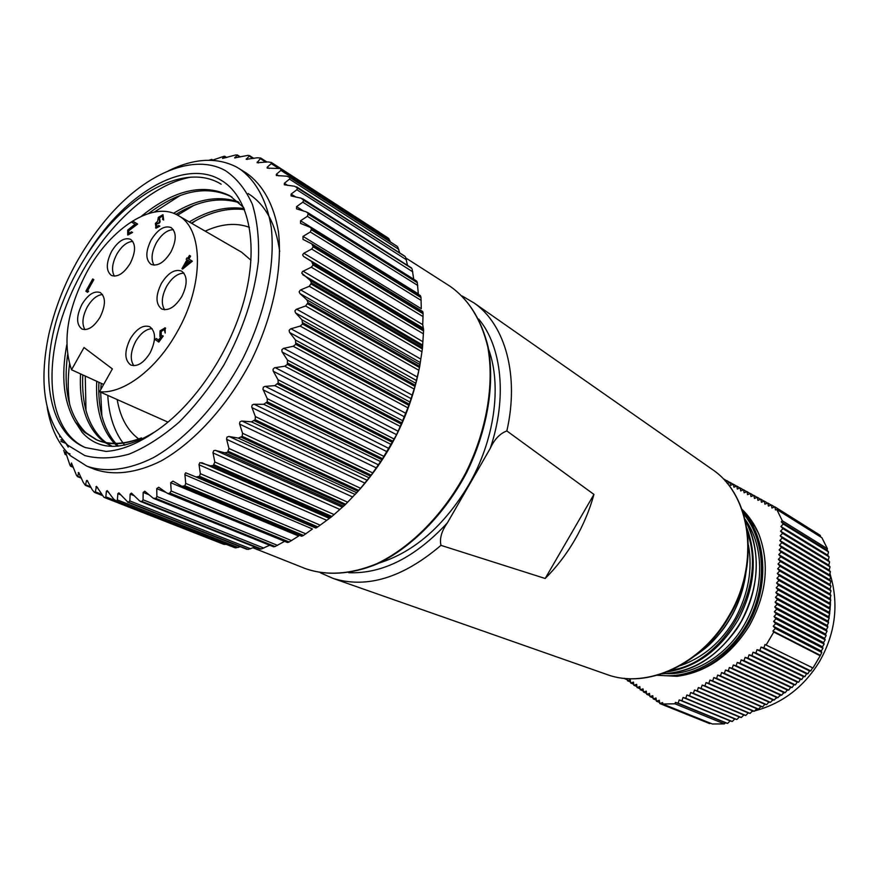 <?xml version="1.0" encoding="UTF-8"?>
<svg xmlns="http://www.w3.org/2000/svg" width="879" height="879" viewBox="0 0 879 879"><rect width="100%" height="100%" fill="white"/><g stroke="black" fill="none" stroke-linecap="round" stroke-linejoin="round"><path stroke-width="1.32" d="M100.063 317.209C105.821 305.255 105.865 297.025 100.217 292.52C94.141 290.597 88.065 294.531 81.978 304.31C76.198 316.286 76.187 324.527 81.956 329.032C87.955 330.867 93.987 326.933 100.063 317.209M84.955 329.647C81.659 324.01 82.439 316.44 87.285 306.936C91.921 299.157 96.998 295.025 102.513 294.531M130.235 263.37C135.86 251.801 135.959 243.78 130.542 239.308C124.28 237.187 117.962 241.209 111.611 251.361C105.963 262.942 105.898 270.974 111.424 275.457C117.61 277.489 123.884 273.457 130.235 263.37M114.402 276.16C111.314 270.655 112.127 263.315 116.83 254.152C121.709 246.021 127.026 241.769 132.795 241.395M170.911 252.009C176.591 240.363 176.646 232.221 171.097 227.584C164.461 225.244 157.802 229.353 151.144 239.912C145.431 251.581 145.42 259.734 151.089 264.381C157.649 266.623 164.252 262.491 170.911 252.009M154.056 265.172C150.803 259.558 151.584 252.108 156.363 242.802C161.538 234.243 167.208 229.869 173.361 229.683M181.777 296.608C187.656 284.466 187.612 275.973 181.634 271.117C174.811 268.765 168.054 272.875 161.373 283.445C155.462 295.619 155.561 304.134 161.67 308.979C168.405 311.232 175.108 307.101 181.777 296.608M164.648 309.771C160.989 303.914 161.659 296.08 166.68 286.268C171.899 277.643 177.668 273.27 183.953 273.149M150.089 352.908C156.121 340.327 156.001 331.592 149.738 326.713C143.134 324.604 136.652 328.625 130.29 338.778C124.236 351.391 124.4 360.137 130.795 365.016C137.311 367.026 143.749 362.994 150.089 352.908M133.806 365.708C129.894 359.709 130.51 351.611 135.685 341.426C140.64 333.196 146.123 328.944 152.122 328.669M117.215 399.714C120.236 417.404 127.4 430.49 138.695 438.962M138.761 438.995L140.19 439.983M250.976 260.261L241.659 252.24L178.074 215.465C203.796 228.551 204.346 285.016 176.965 332.273C156.385 369.4 123.17 394.231 99.558 391.726L167.988 422.14M178.074 215.465C153.32 200.357 110.985 227.738 87.23 271.369C67.342 309.045 62.112 341.843 71.54 369.784L84.01 347.546L112.369 368.905L99.558 391.726M379.025 563.087C414.042 552.023 443.829 526.147 468.397 485.461C494.481 440.709 502.074 386.134 488.614 349.315M574.811 539.882C566.395 554.341 556.517 567.208 545.189 578.492L440.961 545.354C439.445 538.563 441.577 531.07 447.378 522.873L490.218 448.444C494.394 439.324 499.942 433.49 506.842 430.952L593.951 494.416C589.567 510.238 583.195 525.389 574.811 539.882M63.727 450.422L65.123 454.432L65.54 452.026L69.913 465.079L70.639 466.233L71.463 463.013L76.638 475.682L77.726 476.253L78.681 472.528L83.274 482.428L85.461 485.395L86.494 480.626L87.153 480.417L92.306 489.889L94.482 492.383L95.317 491.822L96.503 486.362L103.843 497.184L104.931 497.701L105.843 496.866L106.403 491.251L107.205 490.603L113.732 499.206L116.424 501.041L117.39 499.931L117.852 493.679L118.896 492.866L128.048 502.305L129.839 500.931L130.158 494.086L131.465 493.097L139.805 501.118L142.046 501.459L143.057 499.788L143.167 492.405L144.771 491.218L153.188 498.195L155.902 498.415L156.901 496.492L156.737 488.625L158.659 487.219L167.032 493.119L169.339 493.58L171.185 491.02L170.691 482.725L172.943 481.11L181.843 486.274L184.843 485.801L185.733 483.395L184.854 474.144L185.711 472.814L196.039 476.978L199.555 476.308L200.346 473.693L198.995 464.464L199.874 462.64L210.4 465.815L213.256 465.562L214.828 462.013L212.971 452.597L213.773 450.619L215.355 450.367L224.661 452.828L227.562 452.289L228.958 448.477L226.562 438.984L227.024 437.094L228.848 436.467L238.44 438.116L242.164 436.314L242.549 433.27L239.56 423.799L239.923 421.832L241.736 421.03L251.515 421.854L255.174 419.701L255.371 416.58L251.713 406.889L252.24 404.955L253.8 404.263L263.711 404.285L267.249 401.813L267.249 398.648L262.953 389.199L263.359 387.221L264.876 386.397L274.83 385.639L278.214 382.892L278.006 379.739L273.171 370.971L273.028 369.246L274.457 367.807L284.708 366.202L287.345 364.455L287.466 360.104L282.027 351.776L281.851 349.754L283.412 348.425L293.19 346.26L295.707 344.348L295.509 340.063L289.466 332.251L289.147 330.284L290.608 328.867L300.178 326.087L302.541 324.054L302.013 319.89L295.399 312.682L294.937 310.781L296.267 309.32L305.573 306.002L308.024 302.651L306.903 299.882L300.003 293.586L299.113 291.861L300.343 290.048L309.298 286.279L311.452 282.917L310.111 280.324L301.717 273.127L302.508 271.512L311.331 267.205L313.111 265.018L311.616 261.502L303.563 256.437L302.651 254.899L303.574 253.416L311.671 249.032L313.232 246.878L311.781 243.857L303.013 239.396L303.002 236.385L310.32 232.001L311.518 228.903L310.353 227.408L300.541 223.387L300.541 220.783L307.353 216.322L308.221 213.41L306.123 211.806L296.542 208.85L296.564 206.631L302.815 202.181L303.716 200.313L301.123 198.171L291.092 195.94L291.136 194.083L296.827 189.743L297.498 188.018L294.707 186.271L284.313 184.777L284.356 183.272L289.488 179.107L289.949 177.558L286.972 176.218L276.292 175.492L276.358 174.284L280.917 170.372L280.599 168.559L267.183 168.12L267.249 167.197L271.248 163.615L271.325 162.472L268.084 161.934L257.118 162.736L260.777 158.033L257.206 157.78L246.23 159.33L249.229 156.077L248.241 155.308L234.671 157.901L237.176 155.297L236.001 154.891L222.585 158.418L224.079 156.264L212.586 160.11M66.782 344.832C60.849 376.52 63.695 402.219 75.308 421.942L82.274 432.534C99.327 451.114 123.467 450.916 154.693 431.952C194.149 406.241 231.649 350.303 245.263 295.805C258.931 241.242 247.702 195.05 220.354 179.777C182.689 157.627 121.148 196.05 84.977 257.986C122.159 197.325 183.623 160.802 221.156 184.205M75.308 421.942L83.912 431.875L96.24 439.687C109.26 445.137 124.346 444.543 141.497 437.896C124.939 444.73 110.336 445.532 97.69 440.291L96.24 439.687M244.153 208.598C226.518 205.994 208.213 210.444 189.26 221.937M96.701 381.266C95.514 408.274 101.415 428.974 114.38 443.379M114.709 443.719L117.379 446.246M118.467 446.147L116.061 443.719M115.753 443.39C103.381 428.941 97.767 408.57 98.909 382.277M191.358 223.156C209.62 212.081 227.353 207.565 244.549 209.598M238.275 201.851C218.344 195.226 196.753 199.05 173.493 213.311M80.516 373.883C79.143 403.098 85.779 424.777 100.426 438.896L104.788 442.346M106.073 442.587L102.744 439.874C88.087 425.777 81.428 404.12 82.78 374.904M175.954 214.355C198.533 200.588 219.618 196.709 239.209 202.719M243.725 207.543L229.935 195.786C203.488 182.953 173.987 189.765 141.431 216.212M96.976 439.983L85.845 432.699C69.133 415.877 63.046 389.924 67.584 354.841M148.595 213.487C179.382 190.347 207.18 184.865 231.979 197.039M105.304 442.697L112.105 446.4M112.314 446.4L106.568 442.95M47.191 407.274C50.597 428.073 58.355 444.214 70.474 455.718L86.845 466.156L94.558 469.287C113.446 475.88 136.465 473.221 161.11 460.948C194.16 442.379 227.243 406.186 250.471 362.214C272.622 317.682 282.697 269.688 278.478 232.012C274.061 204.84 262.777 184.601 246.406 173.108L236.594 167.054C216.739 156.945 194.017 158.209 168.394 170.856M104.931 497.701L224.013 544.42L104.931 497.701M86.845 466.156C105.711 472.726 128.719 470.023 153.385 457.651C186.469 438.951 219.651 402.549 242.978 358.368C265.238 313.627 275.424 265.447 271.292 227.672C266.941 200.412 255.701 180.151 239.352 168.68M67.716 445.192L84.823 455.564C98.173 459.102 112.93 458.629 129.092 454.135C145.738 447.268 162.439 436.588 179.206 422.085C195.577 405.615 210.466 386.584 223.903 364.972C242.78 330.482 254.262 296.036 258.338 261.612C259.371 240.055 257.393 220.959 252.372 204.335C245.768 189.567 236.825 178.36 225.562 170.724C194.215 152.957 147.013 172.91 109.908 215.025C79.835 249.691 59.508 289.345 48.916 333.998C38.379 384.013 44.642 421.074 67.716 445.192M356.445 493.086C388.002 458.256 408.724 417.855 418.591 371.894M271.457 162.56L379.179 232.232M280.511 168.504L388.133 238.022L280.599 168.559M281.181 169.021L388.133 238.022M388.727 238.484L390.397 241.956M289.158 176.734L396.978 246.197L289.444 176.976M289.949 177.558L397.209 246.395M397.737 246.977L399.725 252.943M296.586 186.853L404.812 256.196L297.08 187.315M297.498 188.018L405.142 256.547M405.582 257.228L407.526 265.392M302.662 198.742L411.394 267.853L303.376 199.5M303.716 200.313L411.79 268.392M412.152 269.172L413.745 279.247M416.393 281.115L308.221 213.41M308.463 214.322L417.316 282.675L417.042 281.796M417.316 282.675L418.316 293.861L300.541 220.783M420.327 295.696L311.518 228.903M311.66 229.902L420.997 297.585L420.81 296.63M420.997 297.585L421.294 308.705L303.002 236.385M312.1 244.065L422.744 311.54L423.008 312.715L313.188 245.79M313.232 246.878L423.085 313.737L423.008 312.715M423.085 313.737L422.722 324.67L423.579 329.845L313.166 263.876M313.111 265.018L423.557 330.933L423.579 329.845M423.557 330.933L422.48 347.809L311.452 282.917M311.287 284.115L422.359 348.941L422.48 347.809M422.359 348.941L419.712 366.367L308.024 302.651M307.749 303.881L419.492 367.521L419.712 366.367M419.492 367.521L415.295 385.244L302.903 322.813M302.541 324.054L414.976 386.408L415.295 385.244M414.976 386.408L409.284 404.186L296.179 343.107M295.707 344.348L408.867 405.351L409.284 404.186M408.867 405.351L401.747 422.92L287.905 363.225M287.345 364.455L401.242 424.052L401.747 422.92M401.242 424.052L396.605 434.698L392.792 441.159L278.214 382.892M277.577 384.09L392.199 442.269L392.792 441.159M392.199 442.269L382.552 458.662L267.249 401.813M266.546 402.945L381.882 459.706L382.552 458.662M381.882 459.706L371.158 475.165L255.174 419.701M254.405 420.766L370.433 476.143L371.158 475.165M370.433 476.143L358.808 490.427L242.164 436.314M241.34 437.292L358.017 491.317L358.808 490.427M358.017 491.317L345.667 504.249L228.419 451.41M227.562 452.289L344.832 505.051L345.667 504.249M344.832 505.051L331.932 516.456L214.146 464.804M213.256 465.562L331.064 517.149L331.932 516.456M331.064 517.149L317.802 526.884L199.555 476.308M198.643 476.945L316.923 527.466L317.802 526.884M316.923 527.466L315.77 528.037L196.215 477.055M184.854 474.759L312.474 528.982L303.486 535.421L184.843 485.801M183.942 486.318L302.596 535.882L303.486 535.421M302.596 535.882L301.519 536.157M170.691 482.725L298.662 536.025L289.169 541.98L170.229 493.196M169.339 493.58L288.29 542.321L289.169 541.98M288.29 542.321L287.312 542.376M284.62 541.343L275.05 546.518L155.902 498.415M155.034 498.668L275.05 546.518M274.193 546.727L273.336 546.628M269.677 545.233L261.316 549.001L142.046 501.459M141.222 501.568L261.316 549.001M260.492 549.089L259.755 548.892M254.921 547.046L248.131 549.441L128.839 502.316M128.048 502.305L248.131 549.441M240.428 546.749L235.649 547.892L116.424 501.041M115.687 500.898L235.649 547.892M226.255 544.354L224.013 544.42M742.7 511.347C767.103 537.706 769.795 587.051 747.908 624.87C729.669 654.91 706.035 672.061 677.039 676.314C706.595 672.292 730.724 655.404 749.424 625.639C766.774 593.907 769.883 563.318 758.753 533.85C754.567 524.214 748.974 516.028 741.964 509.293L756.017 528.048M662.063 673.786C694.091 672.446 720.483 655.009 741.217 621.486C759.819 585.326 761.181 551.572 745.304 520.225M746.941 528.213C757.654 557.769 754.709 588.348 738.118 619.915C719.846 650.053 696.245 667.359 667.326 671.853M696.717 654.525C710.671 645.054 722.197 632.364 731.306 616.476C738.734 603.192 743.491 589.15 745.59 574.361M766.246 644.834L773.773 632.045L820.195 655.778L812.976 668.007L764.983 644.505L812.976 668.007M724.329 723.9L674.951 703.804L662.777 704.002L712.408 723.988L724.329 723.9L725.461 722.813L727.592 723.417L730.163 720.912L732.251 721.483L734.8 718.967L736.844 719.516L739.349 716.989L741.349 717.506L743.821 714.979L745.766 715.473L748.216 712.935L750.117 713.396L752.512 710.847L754.369 711.276L756.731 708.716L758.544 709.111L760.862 706.54L762.62 706.914L764.895 704.31L766.62 704.661L768.839 702.046L770.52 702.365L772.696 699.728L774.333 700.014L776.465 697.366L778.058 697.629L780.134 694.948L781.706 695.179L783.716 692.476L785.255 692.685L787.221 689.96L788.716 690.147L790.628 687.389L792.111 687.554L793.957 684.774L795.407 684.906L797.209 682.104L798.637 682.214L800.384 679.379L801.802 679.467L803.483 676.61L804.889 676.676L806.515 673.786L807.9 673.841L809.482 670.919L810.856 670.952L812.394 667.996M627.232 678.577L627.507 680.785L630.276 679.863L630.672 683.016L633.451 682.104L633.847 685.268L636.638 684.345L637.033 687.51L639.835 686.598L640.242 689.773L643.043 688.85L643.461 692.037L646.274 691.125L646.68 694.322L649.515 693.399L649.922 696.607L652.756 695.685L653.185 698.904L656.02 697.992L656.448 701.211L659.305 700.288L659.733 703.519L709.54 723.56L710.77 723.329M745.062 519.269C764.192 545.815 764.796 587.985 745.15 623.233C728.328 654.031 695.619 674.973 666.216 673.655M748.468 545.178C752.765 569.295 748.392 593.655 735.338 618.267C721.791 641.736 703.409 657.547 680.17 665.711M674.951 703.804L675.424 702.365L678.149 703.2L679.214 699.915L681.961 700.75L683.016 697.454L685.774 698.289L686.84 694.992L689.597 695.816L690.652 692.52L693.421 693.344L694.487 690.048L697.267 690.872L698.333 687.565L701.112 688.389L702.178 685.082L704.969 685.895L706.035 682.587L708.837 683.401L709.902 680.093L712.715 680.895L713.781 677.588L716.605 678.39L717.66 675.083L720.494 675.874L721.56 672.567L724.395 673.358L725.461 670.04L728.306 670.842L729.372 667.513L732.229 668.304L733.295 664.985L736.152 665.777L737.217 662.447L740.096 663.227L741.162 659.898L744.041 660.678L745.106 657.349L747.996 658.129L749.062 654.789L751.963 655.569L753.028 652.229L755.94 653.009L757.006 649.658L759.928 650.438L760.994 647.087L763.917 647.856L764.983 644.505M773.773 632.045L772.883 631.034L775.278 628.507L773.256 626.189L775.652 623.661L773.63 621.354L776.025 618.827L774.003 616.531L776.388 614.003L774.366 611.718L776.761 609.191L774.74 606.906L777.124 604.378L775.113 602.104L777.497 599.577L775.476 597.313L777.86 594.786L775.849 592.534L778.223 590.007L776.212 587.765L778.596 585.238L776.586 582.997L778.959 580.47L776.948 578.239L779.321 575.712L777.311 573.493L779.684 570.965L777.673 568.757L780.047 566.23L778.036 564.032L780.409 561.505L778.398 559.308L780.772 556.781L778.761 554.594L781.134 552.067L779.124 549.891L781.486 547.364L779.486 545.2L781.849 542.673L779.849 540.508L782.211 537.981L780.211 535.838L782.563 533.311L780.574 531.169L782.925 528.642L780.926 526.499L783.277 523.983L781.288 521.851L782.299 520.764L827.414 548.727L821.92 537.75L776.783 509.457L782.299 520.764M776.783 509.457L775.476 509.952L774.926 506.875L771.927 508.007L771.399 504.953L768.4 506.084L767.872 503.03L764.895 504.161L764.367 501.107L761.401 502.239L760.873 499.206L757.918 500.338L757.39 497.305L754.446 498.437L753.929 495.415L750.985 496.547L750.479 493.526L747.546 494.657L747.04 491.647L744.117 492.778L743.612 489.779L740.7 490.911L740.206 487.922L737.305 489.054L736.811 486.065L733.921 487.197L733.427 484.219L730.537 485.351L730.053 482.384L727.307 483.461M727.142 483.274L726.702 480.549L725.285 481.11M624.321 678.335L624.881 678.39M659.733 703.519L662.59 702.607L662.777 704.002M752.743 522.478L758.753 533.85M677.039 676.314L657.239 675.281M820.766 537.025L820.217 535.322L774.926 506.875M820.195 655.778L821.766 652.46L821.25 650.976L822.986 648.273L822.436 646.79L824.128 644.065L823.557 642.582L825.183 639.824L824.59 638.352L826.161 635.561L825.535 634.078L827.051 631.265L826.392 629.782L827.853 626.936L827.161 625.452L828.578 622.574L827.842 621.079L829.194 618.179L828.425 616.662L829.732 613.729L828.919 612.213L830.172 609.246L829.315 607.719L830.523 604.719L829.611 603.181L830.776 600.148L829.82 598.588L830.941 595.533L829.93 593.962L831.007 590.864L829.952 589.271L830.985 586.161L829.886 584.546L830.886 581.404L829.732 579.766L830.688 576.602L829.479 574.943L830.413 571.746L829.15 570.075L830.062 566.856L828.743 565.164L829.622 561.912L828.26 560.198L829.117 556.934L827.699 555.187L828.534 551.902L827.073 550.144L827.414 548.727M627.386 679.808L624.354 678.566M630.551 682.038L627.507 680.785M633.726 684.269L630.672 683.016M636.912 686.51L633.847 685.268M640.11 688.762L637.033 687.51M643.329 691.026L640.242 689.773M646.548 693.3L643.461 692.037M649.79 695.575L646.68 694.322M653.042 697.871L649.922 696.607M656.316 700.167L653.185 698.904M659.591 702.475L656.448 701.211M726.439 480.648L723.362 478.725M729.801 482.483L726.702 480.549M733.163 484.318L730.053 482.384M736.547 486.175L733.427 484.219M739.942 488.021L736.811 486.065M743.348 489.889L740.206 487.922M746.765 491.757L743.612 489.779M750.205 493.635L747.04 491.647M753.655 495.514L750.479 493.526M757.116 497.415L753.929 495.415M760.599 499.316L757.39 497.305M764.082 501.217L760.873 499.206M767.587 503.14L764.367 501.107M771.114 505.062L767.872 503.03M774.641 506.985L771.399 504.953M827.073 550.144L781.288 521.851M828.534 551.902L783.277 523.983M827.699 555.187L780.926 526.499M829.117 556.934L782.925 528.642M828.26 560.198L780.574 531.169M829.622 561.912L782.563 533.311M828.743 565.164L780.211 535.838M830.062 566.856L782.211 537.981M829.15 570.075L779.849 540.508M830.413 571.746L781.849 542.673M829.479 574.943L779.486 545.2M830.688 576.602L781.486 547.364M829.732 579.766L779.124 549.891M830.886 581.404L781.134 552.067M829.886 584.546L778.761 554.594M830.985 586.161L780.772 556.781M829.952 589.271L778.398 559.308M831.007 590.864L780.409 561.505M829.93 593.962L778.036 564.032M830.941 595.533L780.047 566.23M829.82 598.588L777.673 568.757M830.776 600.148L779.684 570.965M829.611 603.181L777.311 573.493M830.523 604.719L779.321 575.712M829.315 607.719L776.948 578.239M830.172 609.246L778.959 580.47M828.919 612.213L776.586 582.997M829.732 613.729L778.596 585.238M828.425 616.662L776.212 587.765M829.194 618.179L778.223 590.007M827.842 621.079L775.849 592.534M828.578 622.574L777.86 594.786M827.161 625.452L775.476 597.313M827.853 626.936L777.497 599.577M826.392 629.782L775.113 602.104M827.051 631.265L777.124 604.378M825.535 634.078L774.74 606.906M826.161 635.561L776.761 609.191M824.59 638.352L774.366 611.718M825.183 639.824L776.388 614.003M823.557 642.582L774.003 616.531M824.128 644.065L776.025 618.827M822.436 646.79L773.63 621.354M822.986 648.273L775.652 623.661M821.25 650.976L773.256 626.189M821.766 652.46L775.278 628.507M819.975 655.13L772.883 631.034M725.461 722.813L675.424 702.365M727.592 723.417L678.149 703.2M730.163 720.912L679.214 699.915M732.251 721.483L681.961 700.75M734.8 718.967L683.016 697.454M736.844 719.516L685.774 698.289M739.349 716.989L686.84 694.992M741.349 717.506L689.597 695.816M743.821 714.979L690.652 692.52M745.766 715.473L693.421 693.344M748.216 712.935L694.487 690.048M750.117 713.396L697.267 690.872M752.512 710.847L698.333 687.565M754.369 711.276L701.112 688.389M756.731 708.716L702.178 685.082M758.544 709.111L704.969 685.895M760.862 706.54L706.035 682.587M762.62 706.914L708.837 683.401M764.895 704.31L709.902 680.093M766.62 704.661L712.715 680.895M768.839 702.046L713.781 677.588M770.52 702.365L716.605 678.39M772.696 699.728L717.66 675.083M774.333 700.014L720.494 675.874M776.465 697.366L721.56 672.567M778.058 697.629L724.395 673.358M780.134 694.948L725.461 670.04M781.706 695.179L728.306 670.842M783.716 692.476L729.372 667.513M785.255 692.685L732.229 668.304M787.221 689.96L733.295 664.985M788.716 690.147L736.152 665.777M790.628 687.389L737.217 662.447M792.111 687.554L740.096 663.227M793.957 684.774L741.162 659.898M795.407 684.906L744.041 660.678M797.209 682.104L745.106 657.349M798.637 682.214L747.996 658.129M800.384 679.379L749.062 654.789M801.802 679.467L751.963 655.569M803.483 676.61L753.028 652.229M804.889 676.676L755.94 653.009M806.515 673.786L757.006 649.658M807.9 673.841L759.928 650.438M809.482 670.919L760.994 647.087M810.856 670.952L763.917 647.856M658.272 674.995C690.213 680.28 728.405 658.646 748.04 622.123C767.664 585.678 765.4 540.058 743.48 513.71M671.347 670.15C723.944 662.612 767.191 586.798 747.699 533.586M210.729 160.264L211.762 159.407L209.103 160.242M66.024 443.576L68.221 447.125M59.662 436.061L59.871 437.05M154.693 431.952C137.684 443.796 121.489 450.29 106.139 451.432L85.318 447.565C49.554 432.995 39.434 376.662 57.223 317.671C64.002 296.662 73.254 276.764 84.977 257.986M191.765 223.387L195.83 220.574M85.67 447.708C49.015 431.765 41.72 368.07 66.584 304.804C90.713 242.077 143.651 185.7 190.93 177.151M69.793 405.098C67.782 392.265 67.694 378.574 69.54 364.038M154.352 212.059L180.107 195.512M248.142 193.567C265.238 204.28 275.753 223.585 279.709 251.515M85.999 410.658L85.252 376.047M177.536 215.168L193.918 205.367M101.887 416.053L100.656 392.232M100.766 389.573L101.206 383.332M124.763 445.159L123.159 443.159M122.95 442.873C113.918 430.611 108.864 414.811 107.787 395.451M593.951 494.416L545.189 578.492M156.143 338.426L158.539 340.096L160.857 336.932L159.879 336.602L160.055 330.812L165.109 327.911L165.208 333.075L164.142 329.12L160.659 331.295L160.747 335.349L163.241 336.031L158.835 342.052L155.396 339.755L156.143 338.426L158.594 340.019M165.164 327.933L165.208 333.075M164.417 329.295L161.209 331.57L161.253 335.591M189.424 255.415L190.611 256.108L188.93 259.096L192.347 261.184L182.623 269.095L181.953 268.71L186.996 259.744L186.172 259.239L186.919 257.91L187.743 258.404L189.424 255.415L190.073 255.811L188.392 258.8L191.809 260.887L182.085 268.798M186.919 257.91L187.754 258.393M87.669 290.608L88.625 291.268L87.559 292.278L85.867 291.202L92.713 278.973L93.811 279.632L87.669 290.608L87.131 290.334L88.625 291.268M132.663 221.079L137.102 223.76L128.345 230.375L128.4 233.77L131.465 231.825L132.048 232.188L127.686 235.045L127.708 230.122L134.992 224.189L131.949 222.343L132.663 221.079L137.629 224.057L128.883 230.672L128.697 233.891M131.465 231.825L132.575 232.485L127.741 235.067M162.439 216.124L159.517 217.904L160.11 221.794L159.396 223.079L156.506 224.112L156.528 226.716M158.989 217.607L159.582 221.497L158.857 222.783L155.968 223.804L156.231 226.595L158.736 225.496L159.868 226.167L156.044 228.188L155.363 223.442L157.605 221.332L158.319 217.355L162.945 214.674L163.67 220.025L162.527 219.354L162.967 217.311L162.208 215.959L159.517 217.904M103.645 384.442L71.54 369.784M249.438 227.342C236.143 222.442 221.398 223.716 205.181 231.144M88.087 291.004L87.021 292.004M92.713 278.973L93.811 279.632M93.273 279.346L87.131 290.334M162.945 214.674L163.131 219.717M158.736 225.496L159.868 226.167M159.341 225.859L155.517 227.881M189.787 261.448L187.645 260.129L184.469 265.766L189.787 261.448M188.161 260.448L185.777 264.711M162.681 335.756L158.286 341.777M160.659 331.295L161.209 331.57M165.109 327.911L165.659 328.186M605.565 674.028L607.543 674.72C646.977 689.048 701.167 664.458 728.515 616.575C760.258 564.351 751.237 495.591 712.649 469.694L710.935 468.496M506.842 430.952C519.522 375.52 505.249 324.791 474.385 303.178L712.649 469.694C751.677 495.965 760.698 564.757 729.054 616.816C701.794 664.557 647.471 689.191 607.543 674.72L333.251 578.47C367.081 588.765 402.989 577.723 440.961 545.354M450.18 286.356C468.848 299.552 481.527 319.879 488.23 347.337C495.042 384.749 487.263 430.952 466.474 472.946C444.51 514.336 411.537 547.617 377.19 563.933C351.435 574.591 326.614 576.02 305.463 568.636C326.834 576.009 350.567 574.394 376.651 563.791C410.878 547.441 443.851 514.094 465.859 472.627C486.68 430.556 494.503 384.321 487.801 346.985C481.187 319.615 468.639 299.409 450.18 286.356L405.988 258.074M787.661 690.015L786.507 690.96M784.442 692.575L782.662 693.905M781.024 695.08L778.926 696.52M777.399 697.519L775.278 698.838M773.542 699.882L771.729 700.915M769.422 702.156L768.235 702.76M830.237 593.083L830.325 594.567M830.413 596.962L830.457 599.621M830.446 601.005L830.358 604.433M830.314 605.224L830.062 609.048M830.007 609.63L829.6 613.476M829.49 614.267L828.985 617.75M828.743 619.168L828.227 621.871M827.699 624.376L827.359 625.859M94.657 492.471L102.513 495.558L94.811 492.515M267.249 398.648L384.013 456.454M387.199 451.806L263.184 389.88M391.089 444.433L274.83 385.639M265.227 386.353L389.111 448.565M278.006 379.739L394.034 438.973M396.605 434.698L273.336 371.29M400.231 426.425L284.708 366.202M275.149 367.62L398.275 431.314M287.466 360.104L402.769 420.766M404.714 416.954L282.203 352.083M407.977 407.889L293.19 346.26M283.752 348.326L406.12 413.482M295.509 340.063L410.075 402.132M411.427 398.846L289.674 332.537M414.24 389.1L300.178 326.087M290.938 328.757L412.548 395.33M302.013 319.89L415.855 383.299M416.635 380.618L295.63 312.946M418.92 370.312L305.573 306.002M296.597 309.177L417.47 377.113M306.903 299.882L420.041 364.576M420.294 362.555L300.003 293.586M421.975 351.798L309.298 286.279M300.651 289.894L420.821 359.104M310.111 280.324L422.579 346.205M422.359 344.887L302.739 274.72M423.37 333.822L311.331 267.205M303.079 271.171L422.579 341.546M311.616 261.502L423.469 328.438M422.821 327.856L303.837 256.635M423.107 316.627L311.671 249.032M303.859 253.251L422.722 324.67M421.228 300.442L310.32 232.001M417.767 285.455L307.353 216.322M412.811 271.853L302.815 202.181M296.564 206.631L303.607 211.059M406.45 259.788L296.827 189.743M291.136 194.083L295.893 197.105M398.802 249.372L289.488 179.107M284.356 183.272L287.774 185.447M389.979 240.714L280.917 170.372M276.358 174.284L278.885 175.91M278.182 168.087L271.248 163.615M267.249 167.197L269.15 168.416M265.81 162.165L260.645 158.846M257.184 162.055L258.569 162.945M253.02 158.506L249.229 156.077M246.296 158.846L247.252 159.462M239.846 156.989L237.176 155.297M234.737 157.583L235.33 157.967M226.353 157.55L224.606 156.451M212.641 160.088L211.696 159.506M60.915 441.291L65.727 443.28M63.354 440.72L60.882 439.698M65.189 454.289L66.562 454.85M70.001 453.938L65.376 452.037M70.803 466.002L73.111 466.925M77.726 476.253L81.154 477.616M79.033 472.979L78.22 472.649M85.922 484.911L90.702 486.801M87.735 481.121L86.494 480.626M95.317 491.822L101.788 494.372M97.668 487.559L95.91 486.867M105.843 496.866L114.753 500.371M108.754 492.185L106.403 491.251M117.39 499.931L238.209 547.507M121.005 494.932L117.852 493.679M129.839 500.931L250.713 548.804M134.443 495.811L130.158 494.086M143.057 499.788L263.898 548.111M149.243 494.866L143.167 492.405M156.901 496.492L277.61 545.387M166.065 492.449L156.737 488.625M171.185 491.02L291.663 540.629M185.733 483.395L305.903 533.861M200.346 473.693L320.121 525.137M326.219 520.06L199.028 464.793M329.845 518.006L210.4 465.815M201.752 462.651L328.845 518.138M214.828 462.013L334.119 514.556M339.69 509.37L213.026 452.938M343.579 506.194L224.661 452.828M215.685 450.444L342.25 507.117M228.958 448.477L347.699 502.228M352.721 497.031L226.628 439.324M356.753 492.745L238.44 438.116M229.199 436.511L355.16 494.47M242.549 433.27L360.665 488.306M365.093 483.197L239.648 424.139M369.191 477.835L251.515 421.854M242.077 421.041L367.389 480.373M255.371 416.58L372.828 472.979M376.651 468.057L251.899 407.581M380.684 461.651L263.711 404.285M254.152 404.252L378.761 465.002M348.699 572.712C382.376 573.987 415.273 557.374 447.378 522.873M490.218 448.444C507.381 398.022 501.942 346.82 478.725 319.077M305.463 568.636L253.064 547.826M751.875 711.529L753.71 711.122M754.742 710.88C782.233 703.552 803.813 687.125 819.459 661.623C835.665 632.946 839.148 603.565 829.919 573.471M745.985 572.449C743.37 592.501 736.162 610.905 724.362 627.65C710.781 645.175 705.518 648.219 695.608 655.404M745.271 520.093C762.478 550.188 759.214 595.522 736.635 629.243C724.933 644.988 712.781 656.371 700.167 663.392C689.345 669.655 676.621 673.127 661.997 673.819M60.904 439.643L63.266 440.621M422.744 311.54L311.781 243.857M420.459 295.685L310.353 227.408M416.646 281.071L307.287 212.311M378.783 231.88L271.402 162.516M266.996 162.044L260.777 158.033M253.8 158.363L249.35 155.517M240.33 156.88L237.275 154.924M226.628 157.462L224.694 156.242M212.784 160.044L211.762 159.407M65.848 443.412L60.904 441.357M66.617 455.036L65.123 454.432M73.243 467.276L70.639 466.233M81.395 478.176L77.44 476.605M91.141 487.636L85.461 485.395M234.726 547.683L115.479 500.832M246.966 549.331L127.565 502.195M259.931 549.045L140.409 501.448M273.468 546.76L153.847 498.547M287.411 542.486L167.713 493.482M301.574 536.223L181.843 486.274M315.77 528.037L196.039 476.978M320.395 572.8L333.251 578.47M474.385 303.178L462.277 296.047M165.428 328.054L164.878 327.768M160.637 336.998L160.088 336.723"/></g></svg>

